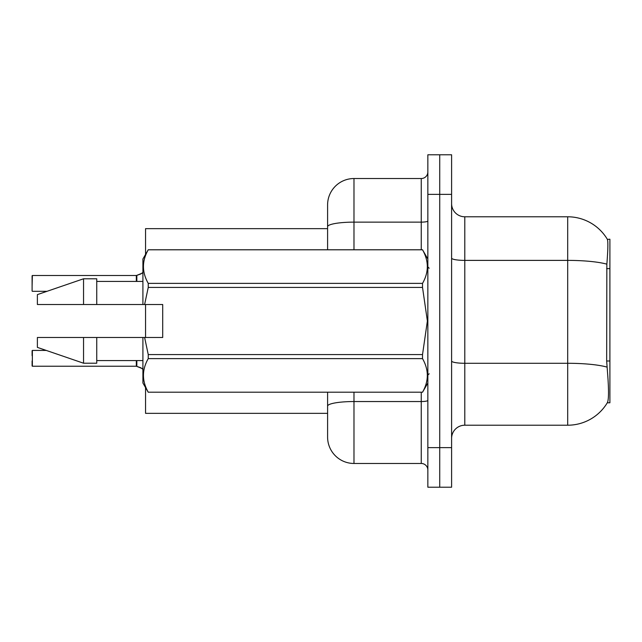 <?xml version="1.0" encoding="UTF-8"?>
<svg xmlns="http://www.w3.org/2000/svg" width="642" height="642" viewBox="0 0 642 642"><rect width="100%" height="100%" fill="white"/><g stroke="black" fill="none" stroke-linecap="round" stroke-linejoin="round"><path stroke-width="0.96" d="M607.284 402.791L607.517 402.398A46.168 46.168 0 0 1 567.688 425.213A46.168 46.168 0 0 0 607.284 402.791L609.9 402.791L609.9 239.209L607.38 239.378A46.168 46.168 0 0 0 567.688 216.787A46.168 46.168 0 0 1 607.284 239.209A46.168 46.168 0 0 0 567.688 216.787L464.792 216.787A13.193 13.193 0 0 1 451.599 203.594A13.193 13.193 0 0 0 464.792 216.787L464.792 425.213A13.193 13.193 0 0 0 451.599 438.406M145.549 413.344L327.597 413.344L145.549 413.344L145.549 387.567M327.597 226.714L327.597 204.91A26.386 26.386 0 0 1 353.983 178.532L353.983 222.132A26.386 4.582 180 0 0 327.597 226.714L327.597 249.762L327.597 219.42L327.597 228.656L145.549 228.656L145.549 254.433M145.549 337.491L145.549 304.509M607.517 402.398C608.841 398.955 608.841 388.972 607.517 372.448L606.666 360.989L606.859 264.159C607.998 249.818 608.175 241.553 607.38 239.378A46.168 46.168 0 0 0 567.688 216.787L567.688 260.387L464.792 260.387A13.193 2.287 0 0 1 451.599 258.1M439.73 447.643L439.73 487.214L451.599 487.214L451.599 447.643L439.73 447.643L439.73 487.214L427.853 487.214L427.853 447.643L439.73 447.643L439.73 194.357L439.73 447.643M427.853 447.643L427.853 154.786L439.73 154.786L439.73 194.357L439.73 154.786L451.599 154.786L451.599 447.643M607.003 367.096A46.168 8.017 180 0 0 567.688 363.284L567.688 425.213L464.792 425.213M353.983 392.238L353.983 463.468A26.386 26.386 0 0 1 327.597 437.09L327.597 392.238M353.983 463.468L421.256 463.468L421.256 392.238M353.983 178.532L421.256 178.532A6.597 6.597 0 0 0 427.853 171.936M427.853 470.064A6.597 6.597 0 0 0 421.256 463.468M141.994 368.476L136.834 366.397L140.791 367.762L142.909 369.27M32.1 280.771L32.365 275.498L136.313 275.498A0.658 0.658 0 0 0 136.425 275.498L140.791 273.974L136.834 275.346L136.834 281.421M141.994 273.259L136.834 275.346L140.791 273.974L136.834 275.346L140.791 273.974L136.834 275.346L140.791 273.974L142.909 272.465M162.699 319.299L162.699 304.509L142.909 304.509L142.909 258.999L148.246 249.802C141.858 260.949 141.858 272.144 148.246 283.379L422.524 283.379C428.912 272.232 428.912 261.045 422.524 249.802L148.246 249.802M161.648 304.509L162.699 304.509L162.699 337.491L144.619 337.491L148.246 354.577L422.524 354.577L427.379 321L422.524 287.423L148.246 287.423L144.619 304.509M422.524 354.577L422.524 358.621L148.246 358.621C141.858 369.768 141.858 380.955 148.246 392.198L422.524 392.198C428.912 381.051 428.912 369.856 422.524 358.621M144.619 337.491L142.909 337.491L142.909 383.001L148.246 392.238M148.246 354.577L148.246 358.621M142.909 337.491L96.741 337.491L96.741 363.212L83.548 363.212L83.548 337.491L37.38 337.491L37.38 347.386L83.548 363.212M96.741 337.491L83.548 337.491M37.38 337.491L54.827 337.491M427.853 258.999L422.524 249.802M422.524 283.379L422.524 287.423M148.246 392.198L422.524 392.198M148.246 283.379L148.246 287.423M83.548 278.788L83.548 304.509L37.38 304.509L37.38 294.614L83.548 278.788L96.741 278.788L96.741 304.509L142.909 304.509M83.548 304.509L96.741 304.509M32.365 366.237L32.365 350.42L32.365 366.237L136.321 366.229A0.658 0.658 180 0 1 136.425 366.237L136.834 366.397L136.834 360.579M136.313 366.237L136.313 360.579L136.321 366.229A0.658 0.658 -0 0 1 136.425 366.237M32.1 350.684L32.1 355.692M32.1 365.98L32.1 360.973M32.1 286.043L32.365 275.498L136.313 275.498L136.321 281.421L136.313 275.498A0.658 0.658 180 0 0 136.425 275.498M32.1 291.051L32.1 275.763M609.9 268.645L606.666 268.645M609.9 360.989L606.666 360.989M606.859 264.159A46.168 8.017 180 0 0 567.688 260.387L567.688 363.284L464.792 363.284A13.193 2.287 -0 0 1 451.599 360.997M451.599 194.357L427.853 194.357M427.853 400.399A6.597 1.148 0 0 1 421.256 401.539L353.983 401.539A26.386 4.582 180 0 0 327.597 406.121M353.983 249.762L353.983 222.132L421.256 222.132L421.256 178.532M421.256 249.762L421.256 222.132A6.597 1.148 0 0 0 427.853 220.984M429.169 268.236L427.853 266.911M427.853 383.001L422.524 392.238M96.741 360.579L142.909 360.579M148.246 249.762L422.524 249.762M96.741 281.421L142.909 281.421M429.169 373.764L427.853 375.088M32.365 350.42L46.224 350.42M32.365 291.316L46.994 291.316"/></g></svg>
